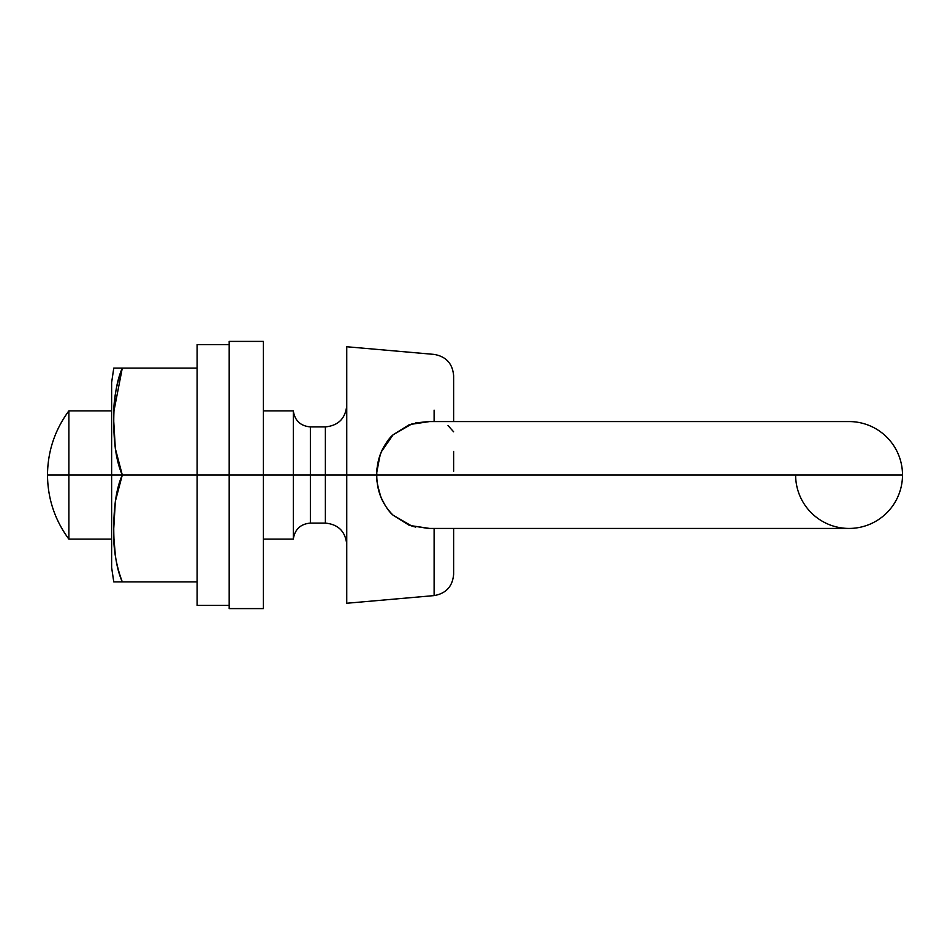 <?xml version="1.0" encoding="UTF-8"?>
<svg xmlns="http://www.w3.org/2000/svg" width="950" height="950" viewBox="0 0 950 950"><rect width="100%" height="100%" fill="white"/><g stroke="black" fill="none" stroke-linecap="round" stroke-linejoin="round"><path stroke-width="1.43" d="M415.518 422.952L428.248 421.562L411.849 423.938L393.098 434.803C388.871 438.318 384.821 444.363 380.938 452.912C377.447 464.182 376.058 471.544 376.77 475L902.5 475A53.438 53.438 0 0 0 849.062 421.562A53.438 53.438 0 0 1 902.5 475L376.77 475C376.01 478.064 377.399 485.414 380.926 497.052C384.881 505.721 388.918 511.753 393.039 515.149L410.341 525.576L428.224 528.438M376.829 472.103L379.929 455.656M381.508 451.547L393.015 434.874M393.062 434.827L409.497 424.555L429.649 421.562M448.02 425.553L453.625 431.811M47.5 475C47.714 451.321 54.839 429.946 68.875 410.875L68.875 475L47.5 475C47.714 498.679 54.839 520.054 68.875 539.125L68.875 475L68.875 539.125C54.839 520.054 47.714 498.679 47.5 475L111.625 475L68.875 475L68.875 410.875C54.839 429.946 47.714 451.321 47.5 475M428.248 528.438L849.062 528.438A53.438 53.438 0 0 0 902.5 475A53.438 53.438 0 0 1 849.062 528.438A53.438 53.438 0 0 1 795.625 475M310.377 523.094L325.375 523.094L325.375 475L310.377 475L310.377 523.094C300.509 523.984 294.821 529.328 293.312 539.125L293.312 475L263.387 475L293.312 475L293.312 410.875L293.312 539.125L293.312 475L310.377 475L310.377 426.906L310.377 475L293.312 475L293.312 410.875L263.387 410.875M429.661 528.438L409.462 525.433L393.039 515.149C382.197 504.308 376.77 490.924 376.77 475L325.375 475L325.375 426.906L325.375 523.094L325.375 475L346.75 475L346.75 603.25L434.114 595.602L434.114 539.849M393.062 515.173L411.849 526.062L415.684 527.084M453.625 471.259L453.625 451.369M453.625 421.562L453.625 375.689L453.625 421.562M434.114 528.438L434.114 595.602C446.072 593.513 452.58 586.411 453.625 574.311L453.625 530.836M453.625 574.311L453.625 528.438M434.114 421.562L434.114 410.151M453.625 375.689C452.58 363.589 446.072 356.488 434.114 354.397L346.75 346.75L346.75 475L376.77 475C376.77 459.04 382.209 445.645 393.098 434.803M346.75 346.75L346.75 603.25M325.375 426.906L310.377 426.906L310.377 475L325.375 475L325.375 426.906C338.331 425.612 345.456 418.487 346.75 405.531M310.377 475L310.377 523.094L310.377 475M381.508 498.453L380.938 497.088M380.891 496.945L379.941 494.368M113.763 581.875L122.301 581.875C115.829 564.727 112.979 546.903 113.763 528.402L115.354 501.327L122.301 475L111.625 475L111.625 567.435L113.763 581.875L121.98 581.875M113.988 539.125L115.461 556.581M122.301 581.875L197.125 581.875L122.301 581.875C116.612 569.204 113.763 551.38 113.763 528.402C113.774 505.459 116.612 487.659 122.301 475C116.612 462.329 113.763 444.505 113.763 421.527C113.774 398.584 116.612 380.784 122.301 368.125L113.763 368.125L111.625 382.565L111.625 567.435M111.625 382.565L111.625 475L197.125 475L122.301 475L115.33 448.531L113.763 421.527C112.991 403.037 115.829 385.249 122.301 368.125L197.125 368.125L122.301 368.125L121.564 369.847M113.763 368.125L197.125 368.125M122.277 368.184L113.976 410.875M197.125 605.388L197.125 344.613L197.125 475L229.188 475L197.125 475L197.125 605.388L229.188 605.388M229.188 608.594L229.188 341.406L229.188 608.594L263.387 608.594L263.387 475L229.188 475L263.387 475L263.387 341.406L263.387 608.594M428.272 421.562L849.062 421.562M293.312 539.125L263.387 539.125M111.625 539.125L68.875 539.125M310.377 426.906C300.509 426.016 294.821 420.672 293.312 410.875M325.375 523.094C338.331 524.388 345.456 531.513 346.75 544.469M111.625 410.875L68.875 410.875M197.125 344.613L229.188 344.613M229.188 341.406L263.387 341.406"/></g></svg>
